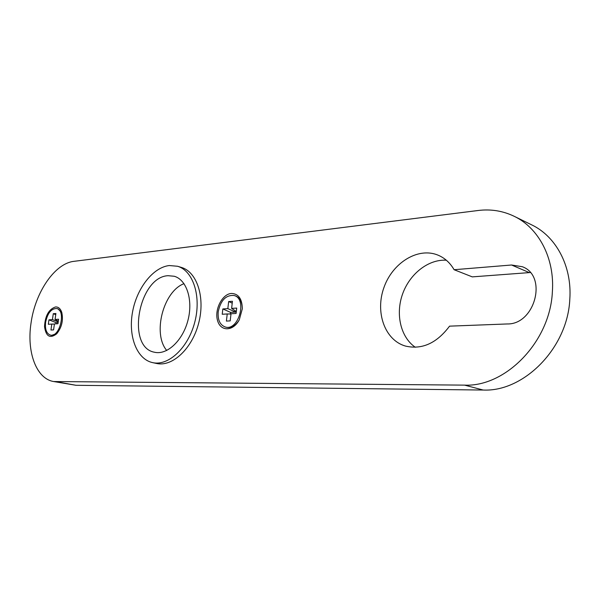 <?xml version="1.0" encoding="UTF-8"?>
<svg xmlns="http://www.w3.org/2000/svg" width="600" height="600" viewBox="0 0 600 600"><rect width="100%" height="100%" fill="white"/><g stroke="black" fill="none" stroke-linecap="round" stroke-linejoin="round"><path stroke-width="0.9" d="M514.058 216.233L531.585 224.812C555.945 236.325 572.1 266.062 569.82 299.017C567.817 348.007 523.748 392.092 483.165 390.037L464.61 385.132C505.485 387.082 550.178 341.843 552.375 291.765C554.805 258.09 538.582 227.82 514.058 216.233C502.748 210.84 490.785 208.928 478.162 210.495L73.995 261.33C54.818 263.332 35.16 292.388 31.027 323.115C26.557 351.832 36.225 378.72 53.633 381.532L464.61 385.132M57.127 381.855L75.99 385.29L483.165 390.037M75.99 385.29L53.633 381.532M446.317 260.22C428.303 259.095 409.62 273.983 402.54 294.12C395.37 314.228 400.597 337.155 415.29 347.272M530.227 272.535L472.283 276.877L454.103 269.715C450.037 262.733 444.607 257.843 437.812 255.06C417.757 246.9 392.393 262.987 383.888 287.678C375.03 312.248 384.75 340.14 405.442 346.065C422.002 349.89 436.71 343.252 449.55 326.153L507.322 323.955C535.043 324.593 547.815 275.805 522.322 266.722L511.545 265.005L454.103 269.715M55.537 306.945C58.395 306.832 60.465 308.632 61.748 312.337C63.495 320.288 61.793 327.457 56.648 333.84C49.972 338.865 45.93 336.45 44.52 326.61C45.157 315.728 48.832 309.173 55.537 306.945M231.458 293.438C238.538 293.73 242.153 298.875 242.303 308.865L239.303 319.77C233.243 331.545 220.507 331.748 217.553 320.543C214.252 309.638 222.24 293.947 231.458 293.438M48.96 319.837L48.323 324.278L51.802 324.075L50.955 330.015L53.588 329.888L54.427 323.925L57.96 323.722L58.59 319.237L55.065 319.455L55.905 313.515L53.28 313.695L52.432 319.62L48.96 319.837L56.085 322.65L55.92 323.835M45.623 322.237C47.602 313.065 51.293 308.49 56.693 308.528C66.367 310.095 59.782 337.853 50.385 335.077C46.5 333.638 44.91 329.355 45.623 322.237M56.693 308.528L57.945 308.827L61.898 312.847M57.008 333.457L51.645 335.347L50.385 335.077M58.125 322.53L56.085 322.65M58.215 321.9L52.432 319.62M55.74 314.678L53.28 313.695M58.312 321.18L55.065 319.455M54.405 324.097L51.802 324.075M222.84 308.947L222.225 314.25L227.228 313.965L226.403 321.082L230.19 320.895L231.007 313.748L236.093 313.455L236.708 308.077L231.623 308.4L232.433 301.282L228.653 301.545L227.843 308.632L222.84 308.947L230.542 312.368L230.355 314.017M218.197 311.858C220.642 300.353 225.907 294.892 233.978 295.485C247.688 298.553 238.65 331.388 225.3 327.007C219.998 325.013 217.627 319.965 218.197 311.858M233.978 295.485L235.267 295.853C239.752 297.495 242.108 301.695 242.325 308.46M239.108 320.13C235.462 325.83 231.292 328.237 226.597 327.345L225.3 327.007M235.673 311.093L235.56 312.067L230.542 312.368M235.56 312.067L227.843 308.632M232.222 303.142L228.653 301.545M236.31 311.52L231.623 308.4M230.978 314.025L227.228 313.965M184.012 283.665C163.282 291.36 152.31 333.683 166.74 350.475M168.053 275.7C138.578 276.907 125.873 347.423 154.567 352.252C167.093 355.267 182.797 340.612 187.965 320.288C193.29 300 186.637 279.645 174.233 276.255L168.053 275.7M169.32 265.538C152.887 267.322 136.567 288.577 132.45 312.502C128.167 336.413 136.868 359.28 152.618 362.625C168.405 366.3 188.257 347.805 194.805 322.043C201.548 296.332 193.125 270.653 177.547 266.265L169.32 265.538M152.618 362.625L156.54 363.457C172.343 367.14 192.18 348.72 198.697 323.048C205.417 297.42 196.965 271.808 181.38 267.42L177.547 266.265M511.545 265.005L529.275 272.587"/></g></svg>
